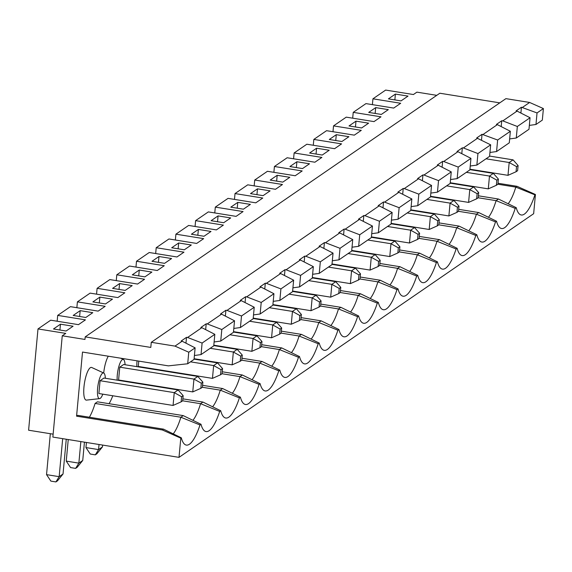 <?xml version="1.0" encoding="UTF-8"?>
<svg xmlns="http://www.w3.org/2000/svg" width="572" height="572" viewBox="0 0 572 572"><rect width="100%" height="100%" fill="white"/><g stroke="black" fill="none" stroke-linecap="round" stroke-linejoin="round"><path stroke-width="0.86" d="M436.772 95.338L416.895 92.142L413.406 94.537L385.65 90.076L372.93 98.813L372.393 104.647M499.771 102.86L439.839 93.229L85.199 336.879L84.963 339.446L62.255 335.793L52.86 437.079L179.007 457.357L180.795 438.152L162.348 429.958L76.569 416.166L82.511 352.059L168.382 365.865L187.695 363.763L194.051 359.395L195.123 347.855L188.76 352.223L187.695 363.763M85.199 336.879L150.801 347.426L151.273 342.299L505.913 98.641L529.636 102.46L543.4 108.573L542.327 120.113L535.971 124.481L529.35 125.397M516.988 186.3L515.808 187.115L534.92 194.845L535.428 194.501L516.988 186.3L498.005 183.255M535.428 194.501L533.647 213.706L179.007 457.357M534.92 194.845A45.081 11.955 -80.9 0 1 520.427 214.722A45.081 11.955 -80.9 0 1 516.237 207.686L498.462 199.027L478.392 195.803M497.89 184.234L515.808 187.115A39.754 10.539 -80.9 0 1 508.151 203.761M543.4 108.573L537.037 112.941L521.435 107.229L520.899 113.056M537.037 112.941L535.971 124.481M388.417 98.87L401.029 100.901L408.015 96.103L395.395 94.08L388.417 98.87M498.462 199.027L496.103 200.65L515.222 208.387L516.237 207.686M375.697 107.615L368.711 112.412L381.331 114.436L388.309 109.638L375.697 107.615L375.153 113.442M355.991 121.15L349.013 125.947L361.626 127.971L368.611 123.18L355.991 121.15L355.455 126.984M336.293 134.685L329.308 139.482L341.927 141.513L348.906 136.715L336.293 134.685L335.75 140.519M316.588 148.22L309.609 153.017L322.222 155.048L329.2 150.25L316.588 148.22L316.051 154.054M296.889 161.754L289.904 166.552L302.524 168.583L309.502 163.785L296.889 161.754L296.346 167.589M277.184 175.297L270.206 180.087L282.818 182.118L289.797 177.32L277.184 175.297L276.641 181.124M257.486 188.832L250.5 193.629L263.113 195.653L270.098 190.855L257.486 188.832L256.942 194.659M230.802 207.164L243.415 209.188L250.393 204.397L237.78 202.366L230.802 207.164M178.671 242.978L171.693 247.769L184.306 249.8L191.291 245.002L178.671 242.978L178.135 248.806M158.973 256.513L151.995 261.311L164.607 263.334L171.586 258.537L158.973 256.513L158.43 262.341M139.268 270.048L132.289 274.846L144.902 276.869L151.887 272.079L139.268 270.048L138.731 275.883M119.569 283.583L112.584 288.381L125.204 290.412L132.182 285.614L119.569 283.583L119.026 289.418M218.075 215.901L211.097 220.699L223.709 222.73L230.695 217.932L218.075 215.901L217.539 221.736M198.377 229.436L191.398 234.234L204.011 236.265L210.989 231.467L198.377 229.436L197.833 235.271M60.46 324.195L53.482 328.986L66.095 331.016L73.073 326.219L60.46 324.195L59.924 330.023M80.166 310.653L73.18 315.451L85.8 317.481L92.778 312.684L80.166 310.653L79.622 316.488M99.864 297.118L92.886 301.916L105.498 303.947L112.484 299.149L99.864 297.118L99.328 302.953M62.255 335.793L65.751 333.397L37.995 328.936L50.715 320.191L78.471 324.653L85.45 319.855L57.7 315.394L70.42 306.656L98.169 311.118L105.155 306.32L77.399 301.859L90.119 293.121L117.875 297.583L124.853 292.785L97.104 288.324L109.824 279.586L137.573 284.048L144.559 279.25L116.802 274.789L129.522 266.044L157.279 270.513L164.257 265.715L136.508 261.254L149.228 252.509L176.977 256.971L183.962 252.18L156.206 247.719L168.933 238.974L196.682 243.436L203.661 238.638L175.911 234.177L188.631 225.44L216.388 229.901L223.366 225.103L195.61 220.642L208.337 211.905L236.086 216.366L243.064 211.568L215.315 207.107L228.035 198.37L255.791 202.831L262.77 198.034L235.013 193.572L247.74 184.827L275.49 189.289L282.468 184.499L254.719 180.037L267.439 171.293L295.195 175.754L302.173 170.956L274.424 166.495L287.144 157.758L314.893 162.219L321.879 157.422L294.122 152.96L306.842 144.223L334.599 148.684L341.577 143.887L313.828 139.425L326.548 130.688L354.297 135.149L361.282 130.352L333.526 125.89L346.246 117.146L374.002 121.607L380.981 116.817L353.231 112.355L365.951 103.611L393.7 108.072L400.686 103.275L372.93 98.813M515.222 208.387A45.081 11.955 -80.9 0 1 500.729 228.257A45.081 11.955 -80.9 0 1 496.532 221.221L495.516 221.922L476.404 214.185L478.757 212.57L458.694 209.338M496.532 221.221L478.757 212.57M495.516 221.922A45.081 11.955 -80.9 0 1 481.023 241.792A45.081 11.955 -80.9 0 1 476.833 234.756L459.059 226.104L438.989 222.88M458.487 211.304L476.404 214.185A39.754 10.539 -80.9 0 1 468.747 230.831M476.833 234.756L475.818 235.457L456.699 227.72L459.059 226.104M475.818 235.457A45.081 11.955 -80.9 0 1 461.325 255.327A45.081 11.955 -80.9 0 1 457.128 248.298L439.353 239.639L419.29 236.415M438.81 224.825L439.289 219.698L437.737 220.763L437.258 225.89L438.81 224.825L456.699 227.72A39.754 10.539 -80.9 0 1 449.049 244.366M457.128 248.298L456.113 248.992L437.001 241.255L439.353 239.639M483.104 134.427L497.354 124.632L510.36 131.274L497.633 140.018L482.032 134.298L481.495 140.133M489.947 152.467L496.567 151.559L509.287 142.814L510.36 131.274M497.633 140.018L496.567 151.559M470.241 166.002L476.862 165.094L489.582 156.349L490.654 144.816L476.69 137.966L482.032 134.298M477.656 138.167L463.399 147.962L477.935 153.553L476.862 165.094M490.654 144.816L477.935 153.553M461.79 153.668L462.333 147.833L463.399 147.962M470.949 158.351L457.95 151.709L443.7 161.497L458.229 167.088L457.164 178.628L469.884 169.891L470.949 158.351L458.229 167.088M221.014 369.662L220.535 374.789L222.086 373.723L222.565 368.597L221.014 369.662L213.649 365.558L217.532 362.891L222.565 368.597M201.308 383.197L200.836 388.324L202.388 387.258L202.86 382.132L201.308 383.197L193.951 379.093L197.826 376.433L202.86 382.132M108.294 356.206A16.567 4.39 99.1 0 0 103.704 373.001L91.734 367.496A16.567 4.39 99.1 0 0 84.463 383.061A16.567 4.39 99.1 0 0 86.494 400.114L99.6 398.634A13.013 3.453 99.1 0 0 100.243 398.377A13.013 3.453 99.1 0 0 102.81 394.158M123.495 358.651A16.567 4.39 99.1 0 0 123.409 359.466A13.013 3.453 99.1 0 0 119.012 365.951A13.013 3.453 99.1 0 0 117.181 380.166M76.569 416.166L77.749 415.358L163.528 429.143L181.303 437.802A45.081 11.955 -80.9 0 0 185.492 444.837A45.081 11.955 -80.9 0 0 199.985 424.967L201.001 424.267L183.226 415.608L97.447 401.823L95.088 403.439A39.754 10.539 99.1 0 1 89.389 417.224M109.088 403.689A39.754 10.539 99.1 0 0 112.791 395.767M132.346 382.604A39.754 10.539 99.1 0 0 132.489 382.225M152.052 369.069A39.754 10.539 99.1 0 0 152.195 368.69M488.452 217.296A39.754 10.539 -80.9 0 0 496.103 200.65L478.185 197.769M430.537 196.289L468.59 202.409L469.776 189.589L446.625 185.864M450.207 183.154L473.659 186.922L469.776 189.589L477.141 193.686L476.662 198.813L478.213 197.748L478.692 192.621L477.141 193.686M456.113 248.992A45.081 11.955 -80.9 0 1 441.62 268.861A45.081 11.955 -80.9 0 1 437.423 261.833L419.655 253.174L399.585 249.95M419.083 238.381L437.001 241.255A39.754 10.539 -80.9 0 1 429.343 257.9M437.423 261.833L436.407 262.527L417.295 254.797L419.655 253.174M457.95 151.709L456.992 151.508L462.333 147.833M442.092 167.203L442.628 161.375L443.7 161.497M450.543 179.544L457.164 178.628M451.251 171.886L438.252 165.244L423.995 175.032L438.531 180.623L437.458 192.163L450.178 183.426L451.251 171.886L438.531 180.623M151.273 342.299L174.996 346.11L188.76 352.223M195.123 347.855L182.125 341.212L174.996 346.11M182.125 341.212L181.16 341.012L186.501 337.344L187.573 337.473L201.823 327.677L200.865 327.477L206.206 323.809L207.271 323.931L221.528 314.142L220.57 313.942L225.904 310.274L226.977 310.396L241.227 300.607L240.269 300.407L245.61 296.732L246.675 296.861L260.932 287.065L259.974 286.865L265.308 283.197L266.38 283.326L280.63 273.53L279.672 273.33L285.013 269.662L286.079 269.791L300.336 259.995L299.378 259.795L304.712 256.127L305.784 256.249L320.034 246.46L319.076 246.26L324.417 242.592L325.489 242.714L339.739 232.926L338.781 232.725L344.122 229.057L345.188 229.179L359.438 219.391L358.48 219.183L363.821 215.515L364.893 215.644L379.143 205.848L378.185 205.648L383.526 201.98L384.591 202.109L398.841 192.314L397.883 192.113L403.224 188.445L404.297 188.574L418.547 178.779L417.589 178.578L422.93 174.91L423.995 175.032M438.252 165.244L437.287 165.043L442.628 161.375M497.354 124.632L496.396 124.431L501.737 120.763L502.802 120.892L517.059 111.097L516.101 110.896L521.435 107.229M529.636 102.46L522.508 107.35M370.241 298.512A39.754 10.539 -80.9 0 0 377.892 281.867L397.004 289.604A45.081 11.955 -80.9 0 1 382.518 309.473A45.081 11.955 -80.9 0 1 378.321 302.438L360.546 293.786L340.483 290.555M397.004 289.604L398.019 288.903L380.251 280.244L360.181 277.02M359.974 278.986L377.892 281.867L380.251 280.244M378.321 302.438L377.305 303.139L358.186 295.402L360.546 293.786M398.019 288.903A45.081 11.955 -80.9 0 0 402.216 295.938A45.081 11.955 -80.9 0 0 416.709 276.062L397.59 268.332A39.754 10.539 -80.9 0 1 389.94 284.978M398.055 219.233L410.775 210.496L411.847 198.956L399.127 207.7L398.055 219.233L391.434 220.148M416.709 276.062L417.724 275.368L399.95 266.709L397.59 268.332L379.679 265.451M235.013 193.572L234.477 199.399M382.983 207.815L383.526 201.98M371.728 233.683L378.349 232.775L391.076 224.031L392.142 212.491L379.143 205.848M399.127 207.7L384.591 202.109M350.536 312.047A39.754 10.539 -80.9 0 0 358.186 295.402L340.276 292.521M377.305 303.139A45.081 11.955 -80.9 0 1 362.812 323.008A45.081 11.955 -80.9 0 1 358.615 315.973L340.848 307.321L320.778 304.097M399.378 251.916L417.295 254.797A39.754 10.539 -80.9 0 1 409.645 271.435M436.407 262.527A45.081 11.955 -80.9 0 1 421.921 282.396A45.081 11.955 -80.9 0 1 417.724 275.368M399.95 266.709L379.887 263.485M422.386 180.738L422.93 174.91M430.838 193.079L437.458 192.163M411.139 206.614L417.753 205.698L430.48 196.961L431.545 185.421L418.547 178.779M431.545 185.421L418.826 194.158L404.297 188.574M509.645 138.932L516.266 138.016L528.986 129.279L530.058 117.739L517.059 111.097M358.651 246.31L371.371 237.566L372.443 226.033L359.724 234.77L358.651 246.31L352.03 247.218M332.325 260.76L338.946 259.845L351.673 251.108L352.738 239.568L339.739 232.926M312.627 274.295L319.248 273.38L331.967 264.643L333.04 253.103L320.034 246.46M292.921 287.83L299.542 286.915L312.262 278.178L313.334 266.638L300.336 259.995M273.223 301.365L279.844 300.457L292.564 291.713L293.636 280.173L280.63 273.53M253.518 314.9L260.138 313.992L272.858 305.248L273.931 293.715L260.932 287.065M233.819 328.442L240.44 327.527L253.16 318.79L254.233 307.25L241.506 315.987L226.977 310.396M214.114 341.977L220.735 341.062L233.455 332.325L234.527 320.785L221.528 314.142M194.416 355.512L201.037 354.597L213.756 345.86L214.822 334.32L201.823 327.677M395.395 94.08L394.859 99.907M312.326 277.506L350.379 283.626L351.565 270.806L328.414 267.081M358.93 274.903L358.451 280.037L360.002 278.972L360.482 273.838L358.93 274.903L351.565 270.806L355.441 268.139L331.989 264.371M469.941 169.219L507.993 175.332L509.18 162.512L486.028 158.794M516.545 166.616L516.066 171.743L517.617 170.678L518.096 165.551L516.545 166.616L509.18 162.512L513.063 159.853L489.611 156.077M351.694 250.836L375.146 254.604L380.18 260.303L378.628 261.368L378.156 266.495L379.708 265.429L380.18 260.303M360.482 273.838L355.441 268.139M518.096 165.551L513.063 159.853M350.379 283.626L358.451 280.037M332.032 263.971L370.077 270.091L371.271 257.271L348.119 253.546M378.628 261.368L371.271 257.271L375.146 254.604M272.887 304.976L296.339 308.751L301.373 314.45L299.821 315.515L299.342 320.642L300.893 319.576L301.373 314.45M370.077 270.091L378.156 266.495M351.73 250.436L389.782 256.556L390.969 243.729L367.817 240.011M398.334 247.833L397.855 252.96L399.406 251.894L399.885 246.768L398.334 247.833L390.969 243.729L394.844 241.069L371.4 237.294M371.435 236.901L409.481 243.014L410.675 230.194L387.523 226.476M418.032 234.298L417.56 239.425L419.112 238.36L419.583 233.233L418.032 234.298L410.675 230.194L414.55 227.534L391.098 223.759M399.885 246.768L394.844 241.069M419.583 233.233L414.55 227.534M389.782 256.556L397.855 252.96M391.134 223.366L429.186 229.479L430.373 216.659L407.221 212.941M437.737 220.763L430.373 216.659L434.255 213.992L410.803 210.224M439.289 219.698L434.255 213.992M409.481 243.014L417.56 239.425M410.839 209.831L448.884 215.944L450.078 203.124L426.926 199.399M457.436 207.221L456.964 212.355L458.515 211.29L458.987 206.156L457.436 207.221L450.078 203.124L453.953 200.457L430.502 196.689M458.987 206.156L453.953 200.457M429.186 229.479L437.258 225.89M478.692 192.621L473.659 186.922M448.884 215.944L456.964 212.355M450.243 182.754L488.288 188.874L489.482 176.054L466.33 172.329M496.839 180.151L496.367 185.278L497.919 184.213L498.391 179.086L496.839 180.151L489.482 176.054L493.357 173.387L469.905 169.619M498.391 179.086L493.357 173.387M468.59 202.409L476.662 198.813M86.422 442.471L85.95 447.569L98.563 449.599L102.438 446.932L96.875 453.782L95.324 454.854L90.276 454.039L85.95 447.569M99.035 444.501L98.563 449.599L95.324 454.854M488.288 188.874L496.367 185.278M507.993 175.332L516.066 171.743M330.83 325.582A39.754 10.539 99.1 0 0 338.488 308.937L357.6 316.673L358.615 315.973M357.6 316.673A45.081 11.955 -80.9 0 1 343.114 336.543A45.081 11.955 -80.9 0 1 338.917 329.515L321.142 320.856L301.079 317.632M300.872 319.598L318.783 322.479L337.902 330.208L338.917 329.515M337.902 330.208A45.081 11.955 -80.9 0 1 323.409 350.078A45.081 11.955 -80.9 0 1 319.212 343.05L301.444 334.391L281.374 331.167M301.444 334.391L299.084 336.014L318.196 343.743L319.212 343.05M318.196 343.743A45.081 11.955 -80.9 0 1 303.703 363.62A45.081 11.955 -80.9 0 1 299.513 356.585L281.739 347.926L261.676 344.702M261.461 346.668L279.379 349.549L298.498 357.285L299.513 356.585M298.498 357.285A45.081 11.955 -80.9 0 1 284.005 377.155A45.081 11.955 -80.9 0 1 279.808 370.12L262.033 361.468L241.97 358.236M241.763 360.203L259.681 363.084L278.793 370.82L279.808 370.12M278.793 370.82A45.081 11.955 -80.9 0 1 264.3 390.69A45.081 11.955 -80.9 0 1 260.11 383.655L242.335 375.003L222.265 371.779M222.058 373.738L239.975 376.619L259.095 384.355L260.11 383.655M259.095 384.355A45.081 11.955 -80.9 0 1 244.602 404.225A45.081 11.955 -80.9 0 1 240.404 397.197L222.63 388.538L202.567 385.313M222.63 388.538L220.277 390.154L239.389 397.89L240.404 397.197M239.389 397.89A45.081 11.955 -80.9 0 1 224.896 417.76A45.081 11.955 -80.9 0 1 220.706 410.732L202.931 402.073L182.861 398.848M202.931 402.073L200.572 403.696L219.691 411.425L220.706 410.732M219.691 411.425A45.081 11.955 -80.9 0 1 205.198 431.302A45.081 11.955 -80.9 0 1 201.001 424.267M180.795 438.152L181.303 437.802M37.995 328.936L28.6 430.216L53.132 434.162M411.847 198.956L398.841 192.314M392.142 212.491L379.422 221.235L364.893 215.644M199.985 424.967L180.874 417.231L183.226 415.608M95.088 403.439L180.874 417.231A39.754 10.539 -80.9 0 1 173.216 433.876M162.348 429.958L163.528 429.143M182.654 400.815L200.572 403.696A39.754 10.539 -80.9 0 1 192.921 420.334M501.194 126.598L501.737 120.763M530.058 117.739L517.338 126.483L502.802 120.892M517.338 126.483L516.266 138.016M353.231 112.355L352.688 118.182M320.57 306.063L338.488 308.937L340.848 307.321M379.422 221.235L378.349 232.775M215.315 207.107L214.772 212.941M237.78 202.366L237.237 208.201M363.277 221.35L363.821 215.515M372.443 226.033L359.438 219.391M311.132 339.117A39.754 10.539 -80.9 0 0 318.783 322.479L321.142 320.856M291.427 352.659A39.754 10.539 -80.9 0 0 299.084 336.014L281.167 333.133M271.729 366.194A39.754 10.539 -80.9 0 0 279.379 349.549L281.739 347.926M252.023 379.729A39.754 10.539 -80.9 0 0 259.681 363.084L262.033 361.468M232.325 393.264A39.754 10.539 -80.9 0 0 239.975 376.619L242.335 375.003M212.62 406.799A39.754 10.539 -80.9 0 0 220.277 390.154L202.359 387.28M142.063 367.467A13.013 3.453 99.1 0 0 142.214 367.088M137.058 360.832A13.013 3.453 99.1 0 0 136.887 366.631M122.365 381.002A13.013 3.453 99.1 0 0 122.515 380.623M125.068 364.736A13.013 3.453 99.1 0 0 123.423 359.473L120.628 358.186M105.362 378.271A13.013 3.453 99.1 0 0 103.725 373.008A13.013 3.453 99.1 0 0 98.005 385.235A13.013 3.453 99.1 0 0 99.6 398.634M57.7 315.394L57.157 321.228M77.399 301.859L76.862 307.693M97.104 288.324L96.561 294.158M116.802 274.789L116.266 280.616M136.508 261.254L135.964 267.081M156.206 247.719L155.67 253.546M175.911 234.177L175.368 240.011M195.61 220.642L195.073 226.476M254.719 180.037L254.175 185.864M274.424 166.495L273.881 172.329M294.122 152.96L293.579 158.794M313.828 139.425L313.284 145.259M333.526 125.89L332.99 131.717M402.688 194.28L403.224 188.445M418.826 194.158L417.753 205.698M359.724 234.77L345.188 229.179M343.579 234.885L344.122 229.057M352.738 239.568L340.018 248.305L325.489 242.714M323.874 248.42L324.417 242.592M340.018 248.305L338.946 259.845M333.04 253.103L320.32 261.84L305.784 256.249M304.175 261.955L304.712 256.127M320.32 261.84L319.248 273.38M313.334 266.638L300.615 275.382L286.079 269.791M284.47 275.497L285.013 269.662M300.615 275.382L299.542 286.915M293.636 280.173L280.909 288.917L266.38 283.326M264.772 289.032L265.308 283.197M280.909 288.917L279.844 300.457M273.931 293.715L261.211 302.452L246.675 296.861M245.066 302.567L245.61 296.732M261.211 302.452L260.138 313.992M254.233 307.25L241.227 300.607M225.368 316.101L225.904 310.274M241.506 315.987L240.44 327.527M214.822 334.32L202.102 343.057L187.573 337.473M234.527 320.785L221.807 329.522L207.271 323.931M205.663 329.636L206.206 323.809M221.807 329.522L220.735 341.062M185.964 343.179L186.501 337.344M202.102 343.057L201.037 354.597M194.115 358.73L232.16 364.843L233.355 352.023L210.203 348.298M240.712 356.12L240.24 361.254L241.792 360.188L242.263 355.055L240.712 356.12L233.355 352.023L237.23 349.356L213.778 345.588M213.814 345.188L251.866 351.308L253.053 338.488L229.901 334.763M260.417 342.585L259.938 347.719L261.49 346.646L261.969 341.52L260.417 342.585L253.053 338.488L256.935 335.821L233.483 332.053M312.291 277.906L335.743 281.674L340.776 287.373L339.225 288.445L338.746 293.572L340.297 292.507L340.776 287.373M102.438 446.932L102.61 445.073M242.263 355.055L237.23 349.356M261.969 341.52L256.935 335.821M232.16 364.843L240.24 361.254M233.519 331.653L271.564 337.773L272.758 324.953L249.607 321.228M280.116 329.05L279.644 334.177L281.195 333.111L281.667 327.985L280.116 329.05L272.758 324.953L276.633 322.286L253.181 318.518M281.667 327.985L276.633 322.286M251.866 351.308L259.938 347.719M253.217 318.118L291.27 324.231L292.456 311.411L269.305 307.693M299.821 315.515L292.456 311.411L296.339 308.751M271.564 337.773L279.644 334.177M291.27 324.231L299.342 320.642M63.034 474.002L57.472 480.859L55.92 481.924L50.872 481.109L46.539 474.638L59.159 476.669L63.034 474.002L66.259 439.232M272.923 304.583L310.975 310.696L312.162 297.876L289.01 294.158M319.519 301.98L319.047 307.107L320.599 306.041L321.071 300.915L319.519 301.98L312.162 297.876L316.037 295.216L292.585 291.441M292.628 291.048L330.673 297.161L331.86 284.341L308.708 280.616M339.225 288.445L331.86 284.341L335.743 281.674M100.064 380.709L98.877 393.529L173.059 405.455L174.245 392.628L100.064 380.709L103.947 378.042L178.128 389.968L183.162 395.667L181.61 396.732L181.131 401.859L182.683 400.793L183.162 395.667M321.071 300.915L316.037 295.216M310.975 310.696L319.047 307.107M330.673 297.161L338.746 293.572M138.774 361.104L138.281 366.452L212.462 378.378L220.535 374.789M212.462 378.378L213.649 365.558L190.497 361.84M55.92 481.924L59.159 476.669L62.684 438.66M80.859 441.577L78.857 463.134L82.74 460.467L84.434 442.156M194.08 359.123L217.532 362.891M119.77 367.167L118.583 379.994L192.757 391.913L193.951 379.093L119.77 367.167L123.645 364.507L197.826 376.433M82.74 460.467L77.17 467.324L75.618 468.389L78.857 463.134L66.245 461.103L70.578 467.574L75.618 468.389M68.247 439.553L66.245 461.103M192.757 391.913L200.836 388.324M181.61 396.732L174.245 392.628L178.128 389.968M50.336 433.712L46.539 474.638M173.059 405.455L181.131 401.859"/></g></svg>
